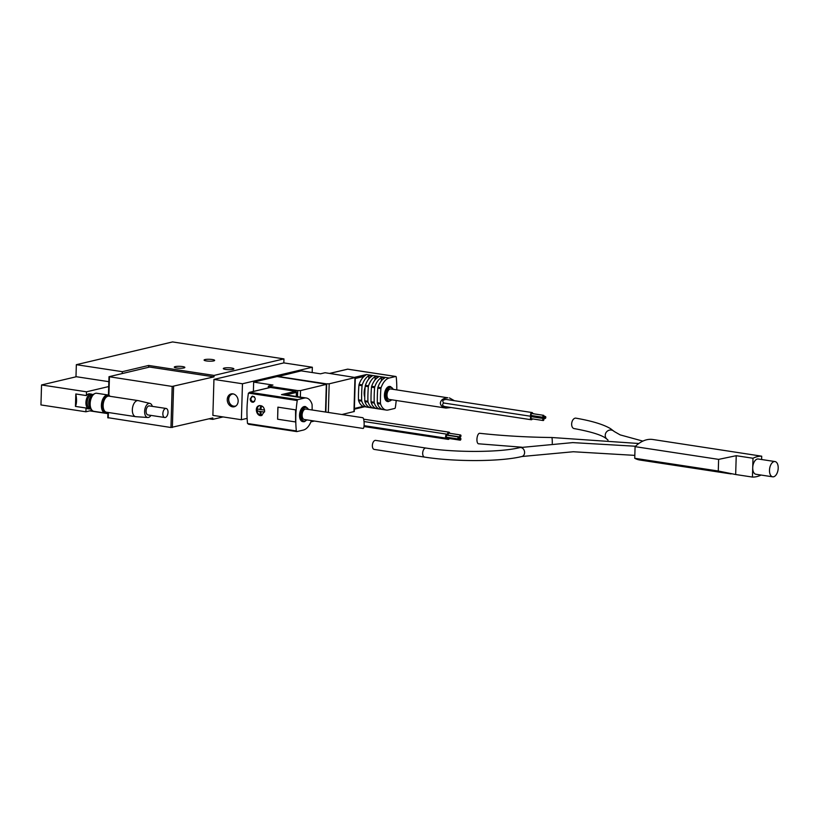 <?xml version="1.0" encoding="UTF-8"?>
<svg xmlns="http://www.w3.org/2000/svg" width="819" height="819" viewBox="0 0 819 819"><rect width="100%" height="100%" fill="white"/><g stroke="black" fill="none" stroke-linecap="round" stroke-linejoin="round"><path stroke-width="1.23" d="M92.608 394.717A7.514 4.136 98.7 0 0 91.298 394.082A7.514 4.136 98.7 0 0 86.077 400.89A7.514 4.136 98.7 0 0 89.036 408.947A7.514 4.136 98.7 0 0 89.947 408.906A7.514 4.136 98.7 0 0 90.479 408.722M75.819 393.97L75.45 406.408C76.761 403.439 76.884 399.293 75.819 393.97L86.384 395.577A7.514 4.136 -81.3 0 1 89.619 393.826L91.298 394.082M75.45 406.408L86.015 408.016A7.514 4.136 -81.3 0 0 87.357 408.691L89.036 408.947M86.384 395.577L86.497 391.81L41.544 384.961L76.372 376.73L108.845 381.674M92.107 410.319L85.903 411.783L40.95 404.934L41.544 384.961M85.903 411.783L86.015 408.016M172.563 341.933L283.947 358.896L214.066 375.419L148.648 365.458L122.297 371.683L76.341 364.68L172.563 341.933M312.182 372.543L312.346 367.24L283.824 362.899L283.947 358.896M277.713 376.638L301.197 370.864L320.495 373.812L325.071 372.727L355.313 377.528L329.187 383.814L326.361 383.835L277.713 376.423M253.378 391.431L253.655 382.104L277.139 376.556L326.668 384.295L300.542 390.591L297.717 390.602L268.366 386.128L272.952 385.053L253.655 382.104M247.123 418.366L241.39 419.727L242.465 383.763L312.346 367.24M223.085 416.932L212.766 419.369L212.807 417.936L170.956 427.508L107.954 417.68M214.025 376.863L172.174 386.435L108.999 376.709L149.611 367.045L214.025 376.863L214.066 375.419M148.597 367.291L148.648 365.458M212.766 419.369L209.091 418.816M232.893 393.847A6.603 5.385 76.7 0 1 238.114 400.133A6.603 5.385 76.7 0 1 234.224 406.767A6.603 5.385 76.7 0 1 227.467 401.576A6.603 5.385 76.7 0 1 231.183 393.908A6.603 5.385 76.7 0 1 232.893 393.847M242.465 383.763L213.943 379.422L212.879 415.376L241.39 419.727M107.903 413.636L89.762 410.872M206.388 360.933A5.283 0.952 1.7 0 0 211.814 361.148A5.283 0.952 1.7 0 0 214.639 360.391A5.283 0.952 1.7 0 0 209.388 359.275A5.283 0.952 1.7 0 0 204.085 360.073A5.283 0.952 1.7 0 0 206.388 360.933M225.614 369.43A5.283 0.952 1.7 0 0 231.04 369.645A5.283 0.952 1.7 0 0 233.876 368.888A5.283 0.952 1.7 0 0 228.614 367.772A5.283 0.952 1.7 0 0 223.311 368.57A5.283 0.952 1.7 0 0 225.614 369.43M176.597 367.977A5.283 0.952 1.7 0 0 182.033 368.192A5.283 0.952 1.7 0 0 184.859 367.434A5.283 0.952 1.7 0 0 179.607 366.318A5.283 0.952 1.7 0 0 174.293 367.117A5.283 0.952 1.7 0 0 176.597 367.977M122.246 373.515L122.297 371.683M75.983 376.822L76.341 364.68M268.315 387.899L268.366 386.128M314.424 421.027L310.913 421.857M355.313 377.528L354.299 411.486L341.912 414.527M283.824 362.899L213.943 379.422M108.702 386.558L86.497 391.81M92.127 395.127L91.923 395.096A6.603 3.634 98.7 0 0 87.326 401.085A6.603 3.634 98.7 0 0 89.926 408.159L90.141 408.19M94.103 394.031A8.129 4.474 98.7 0 0 91.718 395.567L90.837 396.591A6.603 3.634 98.7 0 0 89.343 406.408L89.875 407.657A8.129 4.474 98.7 0 0 91.697 409.828M91.718 395.567A8.129 4.474 98.7 0 0 89.875 407.657M234.899 406.552A6.603 5.385 76.7 0 1 228.839 401.249A6.603 5.385 76.7 0 1 231.879 393.806M236.107 405.804A6.194 5.047 76.7 0 1 228.931 401.228A6.194 5.047 76.7 0 1 233.302 393.929M775.009 461.558A7.719 4.249 98.7 0 0 769.491 470.219A7.719 4.249 98.7 0 0 772.686 476.822A7.719 4.249 98.7 0 0 778.05 469.83A7.719 4.249 98.7 0 0 775.009 461.558L758.24 458.998A7.719 4.249 98.7 0 0 752.722 467.659L752.999 458.251A50.798 27.959 -81.3 0 1 761.711 456.193L761.609 459.51M761.066 475.051A50.798 27.959 -81.3 0 1 752.446 477.067L735.667 474.518L736.23 455.702L718.621 459.377L635.083 446.652A50.798 27.959 -81.3 0 1 652.835 439.496L761.711 456.193M731.121 473.935L639.905 460.032A50.798 27.959 -81.3 0 1 634.735 458.292L718.273 471.017L735.667 474.518M718.273 471.017L718.621 459.377M634.735 458.292L635.083 446.652M752.999 458.251L736.23 455.702M752.446 477.067L752.722 467.659A7.719 4.249 98.7 0 0 755.917 474.262L772.686 476.822M574.068 428.572A5.283 3.276 -80 0 1 571.775 422.799A5.283 3.276 -80 0 1 575.911 418.161C591.932 420.946 603.49 424.467 610.585 428.695L614.148 431.449A5.283 5.098 -45.3 0 0 606.807 431.613A5.283 5.098 -45.3 0 0 606.715 438.953L604.483 437.356C599.18 434.244 589.035 431.316 574.068 428.572M521.642 447.184L478.521 443.796A5.283 2.119 -83.7 0 1 477.006 438.319A5.283 2.119 -83.7 0 1 479.688 433.292C502.671 435.81 526.699 437.223 551.791 437.51A5.283 0.543 -89.4 0 1 552.262 443.355M424.57 457.094L374.252 449.426A4.576 2.518 -81.3 0 1 372.45 444.522A4.576 2.518 -81.3 0 1 375.624 440.387L425.952 448.054A4.576 2.518 -81.3 0 0 422.768 452.19A4.576 2.518 -81.3 0 0 424.57 457.094C455.016 461.906 501.023 461.711 521.867 456.511A4.576 3.726 -103.3 0 0 524.447 451.197A4.576 3.726 -103.3 0 0 519.768 447.604C500.747 452.446 455.118 452.743 425.952 448.054M396.212 400.491A71.12 39.138 -81.3 0 1 395.342 407.534A1.014 0.563 -81.3 0 1 394.758 408.446L388.257 409.981A16.257 8.948 -81.3 0 1 386.281 410.073A16.257 8.948 -81.3 0 1 380.6 404.002A2.027 1.116 -81.3 0 1 380.466 403.204A81.286 44.728 -81.3 0 1 380.907 388.605A2.027 1.116 -81.3 0 1 381.081 387.735A16.257 8.948 -81.3 0 1 389.199 378.02L395.7 376.484A1.014 0.563 -81.3 0 1 396.242 377.129A71.12 39.138 -81.3 0 1 396.795 389.885M445.945 408.067L389.189 399.416A5.283 2.907 -81.3 0 1 387.039 394.328A5.283 2.907 -81.3 0 1 390.141 389.005A5.283 2.907 -81.3 0 1 390.786 388.974L447.839 397.788C443.386 398.126 440.888 399.877 440.346 403.03C440.52 405.661 442.393 407.34 445.945 408.067L451.085 407.524M454.371 400.696L449.426 397.911M386.281 410.073L383.138 409.592A16.257 8.948 -81.3 0 1 377.457 403.521A2.027 1.116 -81.3 0 1 377.334 402.723A81.286 44.728 -81.3 0 1 377.764 388.124A2.027 1.116 -81.3 0 1 377.948 387.254A16.257 8.948 -81.3 0 1 384.572 378.112L381.429 377.631A16.257 8.948 98.7 0 0 374.805 386.773A2.027 1.116 98.7 0 0 374.621 387.643A81.286 44.728 98.7 0 0 374.191 402.252A2.027 1.116 98.7 0 0 374.324 403.05A16.257 8.948 98.7 0 0 380.006 409.121L376.863 408.64A16.257 8.948 -81.3 0 1 371.181 402.569A2.027 1.116 -81.3 0 1 371.048 401.771A81.286 44.728 -81.3 0 1 371.488 387.162A2.027 1.116 -81.3 0 1 371.662 386.292A16.257 8.948 -81.3 0 1 378.286 377.149L375.153 376.668A16.257 8.948 98.7 0 0 368.53 385.821A2.027 1.116 98.7 0 0 368.345 386.691A81.286 44.728 98.7 0 0 367.915 401.29A2.027 1.116 98.7 0 0 368.048 402.088A16.257 8.948 98.7 0 0 373.72 408.159L370.587 407.678A16.257 8.948 -81.3 0 1 364.905 401.617A2.027 1.116 -81.3 0 1 364.772 400.819A81.286 44.728 -81.3 0 1 365.213 386.21A2.027 1.116 -81.3 0 1 365.387 385.339A16.257 8.948 -81.3 0 1 372.01 376.197L368.878 375.716L368.775 378.962M367.956 406.47L367.936 407.258L370.096 407.586M375.153 376.668L375.051 379.914M374.242 407.422L374.211 408.21L376.382 408.538M381.429 377.631L381.337 380.866M380.518 408.384L380.497 409.162L382.657 409.5M368.878 375.716A16.257 8.948 98.7 0 0 362.244 384.858A2.027 1.116 98.7 0 0 362.07 385.729A81.286 44.728 98.7 0 0 361.64 400.337A2.027 1.116 98.7 0 0 361.763 401.136A16.257 8.948 98.7 0 0 367.444 407.207A16.257 8.948 98.7 0 0 367.936 407.258M367.444 407.207L363.124 406.388A16.257 8.948 -81.3 0 1 358.63 400.655A2.027 1.116 -81.3 0 1 358.497 399.856A81.286 44.728 -81.3 0 1 358.927 385.258A2.027 1.116 -81.3 0 1 359.111 384.377A16.257 8.948 -81.3 0 1 364.015 376.423L366.39 374.549L354.842 377.272M329.719 373.433L347.563 369.215M387.919 401.566A7.617 4.197 -81.3 0 1 387.582 401.535A7.617 4.197 -81.3 0 1 384.48 394.195A7.617 4.197 -81.3 0 1 388.953 386.507A7.617 4.197 -81.3 0 1 389.875 386.466A7.617 4.197 -81.3 0 1 390.213 386.548M365.131 387.162A10.156 5.59 98.7 0 0 364.742 397.154M532.002 412.53L446.15 399.447C442.741 399.795 441.943 400.982 443.734 403.009C441.953 404.525 442.28 405.702 444.717 406.552L531.296 419.748A2.027 1.116 -81.3 0 1 530.466 418.417A2.027 1.116 -81.3 0 1 530.958 416.298A2.027 1.116 -81.3 0 1 530.681 413.953A2.027 1.116 -81.3 0 1 532.002 412.53A2.027 1.116 -81.3 0 1 532.811 413.677M533.374 413.769A2.027 1.116 -81.3 0 1 533.783 413.697A2.027 1.116 -81.3 0 1 534.162 413.882M532.401 418.888A2.027 1.116 -81.3 0 1 531.296 419.748M443.734 403.009L530.958 416.298M545.065 418.499A1.014 0.563 -81.3 0 1 545.372 416.492A1.014 0.563 -81.3 0 1 545.065 418.499L533.323 416.707A1.014 0.563 -81.3 0 1 532.913 415.755M543.192 420.526L531.449 418.734A1.014 0.563 -81.3 0 1 531.756 416.728L543.499 418.519A1.014 0.563 -81.3 0 1 543.192 420.526A1.014 0.563 -81.3 0 1 543.499 418.519M543.284 417.332L531.541 415.54A1.014 0.563 -81.3 0 1 531.848 413.534L543.591 415.325A1.014 0.563 -81.3 0 1 543.284 417.332A1.014 0.563 -81.3 0 1 543.591 415.325M296.283 396.498L296.406 392.414A1.014 0.829 -103.3 0 0 295.598 391.287L270.434 387.448A1.014 0.829 -103.3 0 0 269.932 387.571M264.537 409.981A10.115 1.833 -178.3 0 1 260.913 409.633A10.145 5.579 -81.3 0 1 261.548 406.183A4.433 3.614 -103.3 0 0 260.708 406.05A10.145 5.579 98.7 0 0 260.073 409.5A10.115 1.833 -178.3 0 1 257.473 408.896A4.433 3.614 -103.3 0 0 257.412 410.892A10.115 1.833 1.7 0 0 260.012 411.507A10.145 5.579 98.7 0 0 260.452 414.701A4.433 3.614 -103.3 0 0 261.292 414.834A10.145 5.579 -81.3 0 1 260.851 411.629A10.115 1.833 1.7 0 0 264.527 411.977A4.433 3.614 -103.3 0 0 264.588 411.691M261.998 415.407A5.078 4.136 76.7 0 1 260.565 415.284A5.078 4.136 76.7 0 1 257.023 410.483A5.078 4.136 76.7 0 1 259.674 405.559M260.708 406.05L260.073 409.5M260.012 411.507L257.412 410.892M260.851 411.629L264.527 411.977M250.235 398.833L252.324 396.181C255.815 397.45 256.132 399.457 253.245 402.221C251.3 402.313 250.297 401.177 250.235 398.833M296.632 431.552L248.587 424.262L247.502 423.29A71.12 39.138 -81.3 0 1 248.382 393.325L249.846 392.321L297.819 399.631L304.32 398.095A16.257 8.948 -81.3 0 1 306.296 398.003A16.257 8.948 -81.3 0 1 311.967 404.074A2.027 1.116 -81.3 0 1 312.1 404.873A81.286 44.728 -81.3 0 1 312.121 409.991M311.415 420.567A16.257 8.948 -81.3 0 1 303.368 430.057L296.867 431.593A1.014 0.563 -81.3 0 1 296.335 430.937A71.12 39.138 -81.3 0 1 297.236 400.542A1.014 0.563 -81.3 0 1 297.819 399.631M295.577 409.909L295.587 421.898L295.946 409.909L277.897 407.156L277.61 419.215L277.969 407.227M277.897 407.156L295.946 409.909M264.619 411.21C264.291 407.34 262.541 405.466 259.357 405.62C253.89 406.582 256.582 417.025 261.691 415.489L264.619 411.21M304.299 419.492A5.283 2.907 -81.3 0 1 302.221 413.83A5.283 2.907 -81.3 0 1 305.897 409.039L362.653 417.69C364.424 417.7 364.731 428.951 362.95 428.429L304.299 419.492M294.216 396.191A16.257 8.948 98.7 0 0 293.734 396.089L290.591 395.608A16.257 8.948 -81.3 0 0 290.1 395.557L286.967 395.086A16.257 8.948 98.7 0 1 287.459 395.127L281.501 394.615L295.598 391.287M300.501 397.143A16.257 8.948 98.7 0 0 300.01 397.041L296.877 396.57A16.257 8.948 -81.3 0 0 296.386 396.519L293.243 396.038A16.257 8.948 98.7 0 1 293.734 396.089M306.296 398.003L303.153 397.522A16.257 8.948 -81.3 0 0 302.661 397.471L299.519 397A16.257 8.948 98.7 0 1 300.01 397.041M303.03 421.631A7.617 4.197 -81.3 0 1 302.692 421.611A7.617 4.197 -81.3 0 1 299.693 413.441A7.617 4.197 -81.3 0 1 304.985 406.541A7.617 4.197 -81.3 0 1 305.323 406.613M295.229 421.898L277.61 419.215M449.355 438.523A2.027 1.116 -81.3 0 1 448.239 439.383A2.027 1.116 -81.3 0 1 447.399 437.643A2.027 1.116 -81.3 0 1 446.457 438.216A2.027 1.116 -81.3 0 1 445.659 436.036A2.027 1.116 -81.3 0 1 447.072 434.203A2.027 1.116 -81.3 0 1 447.491 434.449A2.027 1.116 -81.3 0 1 448.945 432.166A2.027 1.116 -81.3 0 1 449.754 433.312M446.734 437.203A1.014 0.563 -81.3 0 1 446.918 435.206L458.65 436.988A1.014 0.563 -81.3 0 1 458.353 439.004A1.014 0.563 -81.3 0 1 458.65 436.988M448.607 435.176A1.014 0.563 -81.3 0 1 448.792 433.169L460.534 434.961A1.014 0.563 -81.3 0 1 460.227 436.967A1.014 0.563 -81.3 0 1 460.534 434.961M448.515 438.37A1.014 0.563 -81.3 0 1 447.983 437.418M460.258 440.161A1.014 0.563 -81.3 0 1 460.442 438.155A1.014 0.563 -81.3 0 1 460.258 440.161M260.452 414.701L260.555 411.373M251.392 400.471A3.051 2.488 -103.3 0 0 253.399 402.037A3.051 2.488 -103.3 0 0 253.706 402.057M252.549 396.14A3.051 2.488 -103.3 0 0 250.972 398.658A3.051 2.488 -103.3 0 0 250.972 398.699M254.566 397.01A2.539 2.068 -103.3 0 0 252.897 396.57A2.539 2.539 0 0 0 251.013 399.621A2.539 2.539 0 0 0 254.074 401.515A2.539 2.068 -103.3 0 0 254.648 401.259M92.956 395.137A8.743 4.812 98.7 0 0 92.844 395.27A8.743 4.812 98.7 0 0 90.059 403.409A8.743 4.812 98.7 0 0 90.858 408.261A8.743 4.812 98.7 0 0 90.929 408.425M110.063 396.324A9.142 5.037 98.7 0 0 107.934 394.973L96.693 393.253A9.142 5.037 98.7 0 0 93.079 395.004A9.142 5.037 98.7 0 0 90.162 403.521A9.142 5.037 98.7 0 0 91.001 408.599A9.142 5.037 98.7 0 0 93.939 411.343L105.18 413.052A9.142 5.037 98.7 0 0 107.617 412.397M107.934 394.973A9.142 5.037 98.7 0 0 101.402 405.231A9.142 5.037 98.7 0 0 105.18 413.052M109.859 396.294A8.743 4.812 98.7 0 0 104.812 397.02A8.743 4.812 98.7 0 0 101.965 405.231A8.743 4.812 98.7 0 0 107.412 412.366M105.436 398.075A7.115 3.911 98.7 0 0 102.887 405.006A7.115 3.911 98.7 0 0 103.716 409.346M152.324 406.357A7.136 3.921 98.7 0 0 149.908 403.409L138.35 400.645A8.129 4.474 98.7 0 0 138.145 400.604L108.958 396.15A8.129 4.474 98.7 0 0 103.153 405.272A8.129 4.474 98.7 0 0 106.511 412.223L135.698 416.676A8.129 4.474 98.7 0 0 135.903 416.697L147.768 417.495A7.136 3.921 98.7 0 0 150.952 415.397M138.145 400.604A8.129 4.474 98.7 0 0 132.34 409.715A8.129 4.474 98.7 0 0 135.698 416.676M149.908 403.409A7.136 3.921 98.7 0 0 144.635 411.373A7.136 3.921 98.7 0 0 147.768 417.495M166.124 408.466L149.345 405.907A4.576 2.518 98.7 0 0 146.079 411.036A4.576 2.518 98.7 0 0 147.973 414.946L164.742 417.506A4.576 2.518 98.7 0 0 167.926 413.36A4.576 2.518 98.7 0 0 166.124 408.466A4.576 2.518 98.7 0 0 162.858 413.595A4.576 2.518 98.7 0 0 164.742 417.506M297.543 396.672L297.717 390.602M325.501 412.029L326.32 384.49M300.348 397.113L300.542 390.591M328.337 412.459L329.187 383.814M353.951 411.681L354.955 377.723M170.956 427.508L172.174 386.435M172.369 427.498L173.587 386.425M108.221 417.946L108.384 412.51M108.896 395.301L109.439 376.873M380.6 404.002L377.457 403.521M374.324 403.05L371.181 402.569M368.048 402.088L364.905 401.617M361.763 401.136L358.63 400.655M380.466 403.204L377.334 402.723M374.191 402.252L371.048 401.771M367.915 401.29L364.772 400.819M361.64 400.337L358.497 399.856M380.907 388.605L377.764 388.124M374.621 387.643L371.488 387.162M368.345 386.691L365.213 386.21M362.07 385.729L358.927 385.258M381.081 387.735L377.948 387.254M374.805 386.773L371.662 386.292M368.53 385.821L365.387 385.339M362.244 384.858L359.111 384.377M389.199 378.02L366.39 374.549M363.124 406.388L354.392 408.456M347.727 369.174L395.7 376.484M364.015 376.423L355.282 378.491M391.615 399.785A6.91 3.798 -81.3 0 1 386.158 396.713A6.91 3.798 -81.3 0 1 390.192 387.397A6.91 3.798 -81.3 0 1 393.202 389.342M391.851 399.826L388.247 401.638A7.617 4.197 -81.3 0 1 385.155 394.297A7.617 4.197 -81.3 0 1 389.619 386.609A7.617 4.197 -81.3 0 1 390.55 386.568L393.437 389.373M247.543 423.505L296.335 430.937M248.444 393.11L297.236 400.542M304.32 398.095L281.501 394.615M249.846 392.321L270.434 387.448M285.903 394.891L296.406 392.414M306.726 419.86A6.91 3.798 -81.3 0 1 304.903 421.058A6.91 3.798 -81.3 0 1 301.699 412.08A6.91 3.798 -81.3 0 1 308.323 409.408M304.289 421.662A7.617 4.197 -81.3 0 1 303.368 421.713A7.617 4.197 -81.3 0 1 300.368 413.544A7.617 4.197 -81.3 0 1 305.661 406.644L304.985 406.541M325.849 412.08L326.668 384.295M107.78 417.782L107.934 412.438M108.446 395.096L108.999 376.709M608.046 440.151L606.715 438.953M642.864 441.113L620.137 434.879L614.148 431.449M638.83 443.499L551.791 437.51M634.827 455.374L573.3 451.75L521.867 456.511M635.513 446.242L572.747 442.608L519.768 447.604M364.568 406.767L354.371 409.172M395.823 376.474L347.676 369.144L329.586 373.413M390.55 386.568L389.875 386.466M388.247 401.638L387.582 401.535M532.78 413.544L533.783 413.697M545.372 416.492L544 416.277M249.396 392.373L270.168 387.459M248.587 424.262L296.744 431.593M302.692 421.611L304.473 421.662L306.961 419.891M308.548 409.449L305.661 406.644M364.107 425.665L446.457 438.216M364.066 421.55L447.072 434.203M363.605 419.164L448.945 432.166M363.984 426.545L448.239 439.383M460.442 438.155L459.07 437.95M460.135 440.161L448.392 438.38M460.227 436.967L448.484 435.176M458.353 439.004L446.611 437.213"/></g></svg>
